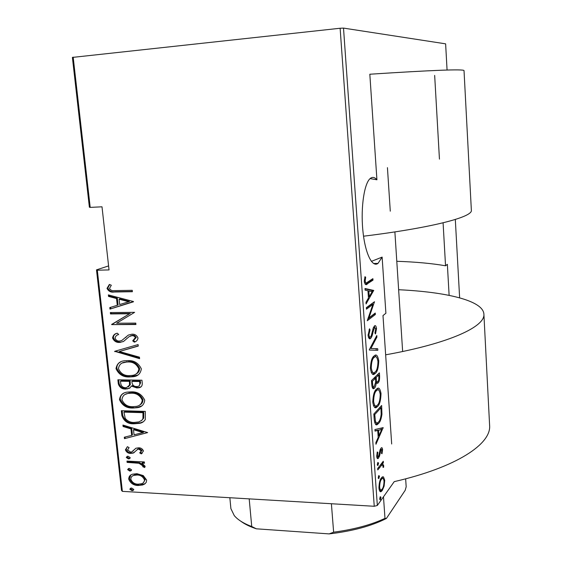 <?xml version="1.0" encoding="UTF-8"?>
<svg xmlns="http://www.w3.org/2000/svg" width="562" height="562" viewBox="0 0 562 562"><rect width="100%" height="100%" fill="white"/><g stroke="black" fill="none" stroke-linecap="round" stroke-linejoin="round"><path stroke-width="0.84" d="M122.375 491.364L121.504 490.408L96.488 269.865L97.317 270.217L122.375 491.364L374.25 506.278L340.122 28.255L343.508 28.1L445.624 43.843L447.071 70.046M108.585 265.917L96.488 269.865M383.481 476.892L384.71 480.271L384.12 486.088L382.272 490.457L381.331 491.42C380.228 492.368 379.427 491.265 378.943 488.111C379.083 482.955 379.905 479.541 381.394 477.862L382.322 476.948L383.481 476.892L382.518 476.85M377.671 468.497L383.284 461.262L383.382 462.659L382.567 463.706L383.698 465.687L383.6 467.31L382.961 467.282L383.003 466.327C382.659 464.978 382.202 464.612 381.626 465.245L377.769 469.916L377.671 468.497M382.582 449.579L382.012 453.745L381.465 453.358L381.893 450.387L381.029 449.628L379.455 456.337L378.135 458.473C377.481 459.006 377.011 458.346 376.716 456.477L377.243 451.996L377.847 452.319L377.418 455.564L378.493 456.632L380.074 449.874L381.338 447.837C381.914 447.352 382.329 447.928 382.582 449.579L381.654 449.544M374.201 419.21L373.835 414.018L381.633 405.49L381.942 414.271C381.24 419.013 380.137 422.048 378.633 423.355L377.587 424.303C375.957 425.877 374.826 424.184 374.201 419.21M371.482 380.565L379.378 372.845L379.596 375.964C379.68 379.743 379.16 382.076 378.029 382.968L376.238 382.778C375.922 385.637 375.325 387.415 374.454 388.117L374.074 388.44C373.02 389.34 372.262 388.216 371.798 385.082L371.482 380.565M369.311 349.69L376.807 335.521L376.912 337.095L370.899 348.503L377.713 348.721L377.826 350.288L369.339 350.063L369.311 349.69M366.459 309.163L366.354 307.667L374.475 301.752L368.918 317.909L375.254 313.048L375.353 314.502L367.274 320.747L372.88 304.456L366.459 309.163M367.478 282.173L372.88 278.668L372.985 280.136L367.499 283.726C366.206 285.489 365.138 284.765 364.288 281.555L364.963 276.715L365.672 277.228L365.159 281.119C365.82 283.044 366.593 283.396 367.478 282.173M459.632 297.846L455.311 219.468M343.508 28.1L377.334 505.47L394.236 481.634C456.822 467.268 491.49 443.868 489.607 425.35L483.889 314.074C483.039 300.558 446.291 291.973 398.634 289.725M391.686 443.994L382.989 315.57L385.897 313.252L382.125 257.108L378.022 263.388C372.1 267.941 364.871 252.823 362.792 229.739C360.635 206.725 364.394 182.608 370.484 178.302C372.62 176.749 374.77 177.241 376.919 179.784L369.824 74.226C432.115 70.187 463.517 68.971 464.022 70.58L471.356 210.258C472.923 216.918 432.585 227.722 363.53 236.202M434.665 75.406L439.442 159.116M443.088 222.812L445.54 265.784L447.359 264.337L449.122 295.359M373.695 290.413L366.087 303.923L365.974 302.286L368.461 298.015L367.955 290.758L365.117 290.154L365.005 288.51L373.695 290.413L372.093 290.442L372.121 290.807L373.716 290.779M368.082 335.395L369.515 328.777L370.028 329.887L368.925 334.734C369.262 336.8 369.768 337.544 370.463 336.968L371.299 335.647L373.273 327.906L374.531 325.911C375.416 325.089 376.083 325.953 376.533 328.503L375.5 333.933L374.924 332.978L375.718 328.981L374.608 327.379L372.964 332.261C372.402 335.31 371.623 337.355 370.639 338.394L370.456 338.528C369.41 339.406 368.623 338.359 368.082 335.395M374.011 356.034L374.538 355.62C376.392 353.962 377.797 355.676 378.76 360.762C378.535 367.653 377.369 371.861 375.261 373.4L374.622 373.92C372.789 375.578 371.391 373.835 370.421 368.7C370.688 361.682 371.882 357.46 374.011 356.034M376.329 389.304L377.067 388.679C378.816 387.106 380.13 388.714 381.015 393.512C380.797 400.404 379.645 404.724 377.566 406.481L376.695 407.239C374.973 408.778 373.667 407.134 372.789 402.308C373.049 395.29 374.229 390.955 376.329 389.304M383.158 427.64L375.964 444.247L375.852 442.687L378.205 437.398L377.72 430.471L375.037 431.096L374.931 429.53L383.158 427.64M377.847 462.463L378.598 463.053L377.861 465.484L377.292 464.718L377.847 462.463M378.767 475.578L379.512 476.14L378.767 478.599L378.219 477.848L378.767 475.578M380.256 496.724L380.994 497.229L380.228 499.751L379.708 499.028L380.256 496.724M73.172 57.134L90.201 207.392L89.386 207.223L72.393 57.415L340.122 28.255M143.268 475.578L146.633 480.089L146.246 482.322L144.82 483.889L142.685 484.971L138.231 485.484C133.728 485.491 130.546 483.369 128.691 479.112C128.831 476.421 130.173 474.771 132.709 474.173L136.931 473.689L143.268 475.578M126.97 461.1L144.343 461.929L144.49 463.25L141.919 463.123L145.122 466.256L144.666 467.528L142.727 466.685L142.952 465.919L138.926 463.257L127.117 462.414L126.97 461.1M143.458 450.984L141.294 453.878L139.699 452.881L141.301 450.843L138.779 449.15L137.767 449.263L133.412 452.993L130.784 453.408C128.248 453.457 126.457 452.269 125.41 449.846L127.391 446.685L129.098 447.661L127.532 449.902L130.546 452.087L131.656 451.967L135.913 448.23L138.547 447.816C140.858 447.745 142.495 448.799 143.458 450.984M121.87 415.515L121.329 410.717L145.312 411.398L145.319 419.47C144.012 421.619 142.123 422.905 139.636 423.334L134.367 423.776C128.164 424.184 123.998 421.43 121.87 415.515L122.635 415.051L122.158 410.738M117.872 379.807L141.947 380.214L142.263 383.193C142.376 386.01 141.097 387.548 138.442 387.815L136.791 387.921L131.466 386.073L129.478 388.279L125.67 389.052C122.087 389.185 119.643 387.499 118.336 383.987L117.872 379.807M114.683 351.313L138.09 344.569L138.259 346.073L119.32 351.51L139.453 357.172L139.615 358.668L114.683 351.313M110.496 313.933L110.342 312.556L134.613 312.339L116.629 323.213L135.779 323.115L135.927 324.506L111.69 324.611L129.541 313.772L110.496 313.933L111.29 313.603L111.178 312.549M115.99 290.589L132.232 290.308L132.386 291.713L114.241 292.001C110.96 292.563 108.55 291.355 107.012 288.376L109.365 284.428L111.318 285.243L109.499 288.439C110.545 290.196 112.063 290.912 114.051 290.596L115.99 290.589M97.317 270.217L109.035 269.922L102.003 206.809L90.201 207.392M133.44 301.52L109.955 309.1L109.787 307.597L117.275 305.285L116.524 298.527L108.536 296.413L108.361 294.902L133.44 301.52M112.569 337.966C113.06 335.31 114.634 333.723 117.289 333.189L118.659 334.531C116.741 334.966 115.533 336.125 115.034 337.994C115.835 340.129 117.31 341.155 119.453 341.085L121.757 340.523L128.305 335.1L131.908 334.207C134.768 334.011 136.805 335.282 138.013 338.029C137.627 340.165 136.397 341.534 134.332 342.146L132.695 340.846L135.428 337.53L134.192 336.083L132.161 335.591L129.134 336.631L123.485 341.492L119.573 342.455C116.292 342.609 113.96 341.113 112.569 337.966L113.362 337.6C113.517 335.556 114.515 334.207 116.355 333.561M127.609 360.614C133.889 360.221 138.47 362.968 141.343 368.855C140.556 373.793 137.669 376.435 132.667 376.772L129.527 376.954C123.282 377.299 118.772 374.531 116.011 368.665C116.917 363.593 119.987 360.944 125.235 360.727L127.609 360.614M131.051 391.854C137.304 391.538 141.863 394.313 144.722 400.165C144.16 404.612 141.68 407.12 137.283 407.696L132.948 408.033C126.724 408.3 122.235 405.511 119.488 399.68C120.17 395.072 122.846 392.543 127.518 392.093L131.051 391.854M147.602 432.571L124.462 438.662L124.3 437.222L131.677 435.381L130.96 428.904L123.099 426.502L122.938 425.055L147.602 432.571M128.087 456.239L130.208 457.651L129.239 458.789L128.382 458.873L126.267 457.468L127.258 456.33L128.087 456.239M129.45 468.406L131.564 469.818L130.644 470.928L129.738 471.033L127.623 469.621L128.565 468.504L129.45 468.406M131.641 488.027L133.749 489.446L132.906 490.521L131.93 490.64L129.822 489.221L130.679 488.146L131.641 488.027M377.334 505.47L374.25 506.278M396.786 261.288C415.803 261.941 432.059 263.438 445.54 265.784M387.436 167.638L390.281 211.172M371.37 261.372L382.125 257.108M376.919 179.784L370.112 178.604M132.351 291.425L115.034 291.699C111.761 292.261 109.358 291.06 107.82 288.081L107.012 288.376M107.82 288.081L109.674 284.555M133.475 301.794L109.955 309.1M110.756 308.777L110.595 307.344M116.524 298.527L117.317 298.218L118.069 304.969L117.275 305.285M117.317 298.218L109.337 296.111L108.536 296.413M109.337 296.111L109.225 295.127M128.74 301.752L129.52 301.443L119.882 298.893L119.095 299.202L119.678 304.548L128.74 301.752L119.095 299.202M135.892 324.162L111.69 324.611M112.484 324.267L111.655 324.302M112.449 323.958L129.541 313.772M130.321 313.441L111.29 313.603M118.638 334.509L118.238 334.699M128.305 335.1L121.757 340.523M135.084 341.766L133.461 340.481L132.695 340.846M133.461 340.481L136.257 337.488L135.491 337.853M136.257 337.488L134.683 335.584L132.934 335.233L132.161 335.591M132.934 335.233L130.546 335.844M123.563 341.45L119.573 342.455M120.352 342.082C117.079 342.244 114.746 340.748 113.362 337.6M138.238 345.918L119.32 351.51M139.552 358.043L115.505 351.271L114.718 351.65M137.732 375.079L129.527 376.954M130.293 376.54C124.054 376.884 119.551 374.123 116.798 368.265L116.011 368.665M116.798 368.265C116.84 365.216 118.146 363.101 120.718 361.928M135.871 374.074C138.231 373.091 139.474 371.229 139.608 368.482C137.353 363.6 133.665 361.296 128.543 361.584L122.439 362.961M129.379 375.599L131.705 375.465C135.8 375.17 138.189 372.978 138.856 368.89C136.594 364 132.899 361.696 127.771 361.977L125.811 362.076C121.582 362.307 119.13 364.499 118.456 368.637C120.612 373.54 124.251 375.866 129.379 375.599M139.608 368.482L138.856 368.89M128.543 361.584L127.771 361.977M141.013 386.846L136.791 387.921M137.542 387.492L132.232 385.644L131.466 386.073M129.97 387.984L125.67 389.052M126.443 388.616C122.86 388.756 120.416 387.07 119.116 383.565L118.336 383.987M119.116 383.565L118.701 379.821M128.305 386.923L130.279 384.682L130.152 380.938L121.244 380.783L120.472 381.198L120.697 383.2C121.132 386.129 122.741 387.632 125.523 387.696L126.513 387.639L129.513 385.111L129.386 381.352L120.472 381.198M139.06 385.89L140.556 382.975L140.359 381.106L132.618 380.98L131.852 381.394L131.958 382.322C132.379 385.125 133.925 386.544 136.594 386.565L137.613 386.501C139.221 386.227 139.952 385.195 139.805 383.396L139.601 381.528L131.852 381.394M140.556 382.975L139.805 383.396M140.359 381.106L139.601 381.528M130.152 380.938L129.386 381.352M130.279 384.682L129.513 385.111M141.673 405.933L138.034 407.239L132.948 408.033M133.7 407.576C127.49 407.843 123.008 405.062 120.261 399.238L119.488 399.68M120.261 399.238C120.247 396.477 121.364 394.51 123.612 393.344M139.713 404.977C141.814 403.987 142.91 402.237 142.994 399.723C140.746 394.868 137.072 392.55 131.972 392.768L129.134 392.957L125.41 394.348M132.801 406.691L136.074 406.438C139.692 405.947 141.75 403.853 142.242 400.172C139.994 395.311 136.313 392.986 131.206 393.21L128.368 393.393C124.588 393.814 122.439 395.908 121.926 399.68C124.069 404.556 127.693 406.888 132.801 406.691M142.994 399.723L142.242 400.172M131.972 392.768L131.206 393.21M143.394 421.732L140.381 422.856L135.119 423.298L134.367 423.776M135.119 423.298C128.923 423.706 124.764 420.959 122.635 415.051M141.301 420.762L143.689 418.128L143.724 412.213L124.687 411.665L123.921 412.122L125.228 418.409C127.722 421.268 130.721 422.617 134.227 422.441L138.969 421.9L141.996 420.144L142.945 418.599L142.98 412.677L123.921 412.122M143.724 412.213L142.98 412.677M143.689 418.128L142.945 418.599M147.602 432.607L124.462 438.662M125.221 438.17L125.094 437.018M130.96 428.904L131.719 428.42L132.435 434.89L131.677 435.381M131.719 428.42L123.865 426.024L123.099 426.502M123.865 426.024L123.788 425.315M142.973 432.571L143.717 432.08L134.241 429.185L133.482 429.67L134.051 434.791L142.973 432.571L133.482 429.67M142.158 453.288L141.294 453.878M142.038 453.365L140.451 452.368M140.5 452.333L142.046 450.338L141.301 450.843M142.046 450.338L139.524 448.638L138.779 449.15M139.524 448.638L137.233 449.467M137.985 448.961L137.423 449.34M134.43 452.34L133.412 452.993M134.156 452.48L130.784 453.408M131.536 452.895C129 452.944 127.216 451.757 126.169 449.34L125.41 449.846M126.169 449.34L127.307 446.734M132.913 451.258L133.756 450.106M134.508 449.6L135.646 448.364M130.068 458.248L128.382 458.873M129.141 458.353L127.026 456.948L126.267 457.468M127.026 456.948L127.174 456.351M144.427 462.681L142.657 462.596L141.919 463.123M145.052 466.846L143.465 466.151L142.727 466.685M143.465 466.151L143.689 465.385L142.952 465.919M143.689 465.385L139.664 462.73L138.926 463.257M139.664 462.73L127.876 461.894L127.117 462.414M127.876 461.894L127.792 461.142M131.438 470.38L129.738 471.033M130.489 470.492L128.382 469.087L127.623 469.621M128.382 469.087L128.515 468.518M145.298 483.51L144.237 484.275M144.968 483.72L138.231 485.484M138.976 484.929C134.473 484.936 131.297 482.821 129.443 478.571L128.691 479.112M129.443 478.571L130.862 475.016M143.436 482.618L145.221 479.421C143.753 476.105 141.28 474.454 137.802 474.454L134.592 474.834L132.632 475.909M138.076 484.177L141.413 483.777C143.317 483.271 144.343 482.006 144.49 479.969C143.015 476.653 140.542 474.995 137.058 475.002L133.847 475.382C131.922 475.866 130.911 477.145 130.805 479.224C132.203 482.519 134.627 484.17 138.076 484.177M145.221 479.421L144.49 479.969M137.802 474.454L137.058 475.002M132.906 490.521L133.651 489.959L131.93 490.64M132.674 490.078L130.574 488.659L129.822 489.221M130.574 488.659L130.672 488.146M371.349 279.658L371.384 280.164L372.985 280.136M371.384 280.164L365.117 284.196M364.815 277.242L365.672 277.228M364.309 279.904L365.202 279.883M364.267 281.133L365.159 281.119M364.471 282.848L365.511 282.412M372.121 290.807L371.679 291.552M368.693 296.673L368.405 297.172M365.033 288.903L372.093 290.442M369.248 296.666L372.163 291.657L368.855 290.947L369.248 296.666L368.37 296.673M367.969 290.961L368.855 290.947M374.046 302.068L374.496 302.061M372.508 303.185L372.058 304.464M368.131 317.916L368.918 317.909M373.737 314.214L375.353 314.502M373.758 314.516L367.681 319.188M366.382 308.046L371.271 304.478L372.88 304.456M369.023 329.887L370.028 329.887M368.054 334.734L368.925 334.734M368.37 337.102L369.684 336.968M374.264 326.136L374.763 327.295M375.662 328.503L376.533 328.503M373.463 327.421L374.552 327.421M372.866 329.353L373.604 329.353M372.22 332.261L372.964 332.261M369.937 337.095L369.058 338.359M369.094 338.394L370.639 338.394M375.971 337.095L376.912 337.095M377.713 348.721L370.899 348.503M376.126 348.714L376.238 350.245M374.959 355.388L376.414 357.172M377.889 360.755L378.76 360.762M374.433 372.494L373.66 373.379L375.261 373.4M373.66 373.379L372.62 374.123M371.173 372.311L372.908 372.43M374.685 357.06L373.133 357.025M375.163 371.953C376.863 370.667 377.797 367.211 377.966 361.577C377.2 357.32 376.062 355.844 374.552 357.144L374.109 357.481C372.395 358.682 371.44 362.139 371.257 367.85C372.016 372.192 373.147 373.695 374.657 372.36L375.163 371.953M370.379 367.843L371.257 367.85M372.824 357.474L374.109 357.481M377.903 374.292L377.952 375.037M378.753 375.957L379.596 375.964M377.214 381.809L376.442 382.94L378.029 382.968M375.549 382.771L376.238 382.778M373.639 386.937L372.845 388.089L374.454 388.117M372.072 386.923L373.421 386.832M375.571 381.76L377.025 381.703M374.594 377.524L374.65 378.289M378.823 377.011L378.69 375.051L376.189 377.502L376.259 378.486C376.449 381.169 376.94 382.251 377.72 381.717L377.917 381.549C378.619 380.945 378.921 379.434 378.823 377.011M377.144 375.03L378.69 375.051M375.395 378.472L376.259 378.486M374.636 377.481L376.189 377.502M375.451 379.266L375.381 378.296L372.416 381.212L372.564 383.368C372.775 386.227 373.301 387.387 374.144 386.846L375.564 382.392L375.451 379.266M373.821 378.275L375.381 378.296M371.679 383.354L372.564 383.368M371.524 381.198L372.416 381.212M377.46 388.468L378.795 390.253M380.144 393.491L381.015 393.512M376.512 405.792L375.971 406.438L377.566 406.481M375.971 406.438L374.77 407.38M373.414 405.567L375.093 405.659M377.137 390.168L375.69 390.056M377.467 405.047C379.146 403.586 380.067 400.039 380.235 394.405C379.533 390.4 378.472 389.002 377.046 390.225L376.428 390.738C374.735 392.121 373.793 395.662 373.611 401.38C374.306 405.483 375.374 406.902 376.8 405.631L377.467 405.047M372.747 401.359L373.611 401.38M375.247 390.716L376.428 390.738M380.172 407.085L380.214 407.738M381.015 408.771L381.858 408.792M381.162 414.25L381.942 414.271M377.439 422.821L377.039 423.305L378.633 423.355M377.039 423.305L375.718 424.415M374.692 422.652L376.203 422.624M380.945 407.759L374.756 414.566L375.43 421.093C376.09 422.891 376.856 423.418 377.713 422.673L378.535 421.929C379.786 420.861 380.664 418.297 381.162 414.243L380.945 407.759L379.589 407.724M373.871 414.545L374.756 414.566M374.383 421.064L375.43 421.093M381.823 427.949L383.186 427.991M381.591 428.005L380.917 429.508M375.009 430.675L377.72 430.471M378.093 435.698L378.957 435.726L381.71 429.53L376.997 430.443M376.983 430.218L378.57 430.267L378.957 435.726M381.71 429.53L378.57 430.267M380.179 449.593L381.029 449.628M379.863 450.64L380.551 450.668M378.704 456.302L379.455 456.337M377.657 456.822L377.025 457.946L378.619 458.009M377.158 452.291L377.847 452.319M376.695 455.529L377.418 455.564M380.804 448.378L381.001 449.438M377.552 463.011L378.598 463.053M377.411 465.273L378.043 465.301M382.237 462.61L383.382 462.659M381.422 463.657L382.567 463.706M381.345 463.755L382.055 465.048M382.877 465.645L383.698 465.687M382.961 467.282L383.6 467.31M381.127 465.224L380.376 465.006M380.242 465.181L381.626 465.245M378.493 476.091L379.512 476.14M378.324 478.374L378.971 478.403M382.188 477.04L382.891 478.466M383.916 480.229L384.71 480.271M383.488 486.06L384.12 486.088M380.987 489.938L380.699 490.373L382.272 490.457M380.699 490.373L379.856 491.258M379.188 489.832L380.425 489.72M381.865 478.831L381.064 478.353M382.174 489.066C383.305 487.718 383.923 485.09 384.036 481.177C383.649 478.761 383.031 477.89 382.181 478.585L381.493 479.274C380.348 480.573 379.736 483.201 379.638 487.156C380.01 489.628 380.622 490.5 381.472 489.776L382.174 489.066M378.9 487.121L379.638 487.156M380.579 479.224L381.493 479.274M380.01 497.173L380.994 497.229M379.793 499.492L380.453 499.534M373.337 356.926L374.004 356.814M385.644 354.819C449.783 343.34 485.491 326.522 483.889 314.074M405.652 478.817L406.178 486.776L405.209 490.275L386.382 518.473C371.475 526.032 352.388 531.174 329.128 533.9L256.335 528.814C249.823 526.636 244.618 524.086 240.726 521.157M383.481 496.801L384.984 518.368L386.382 518.473M249.191 498.873L251.741 526.524L256.335 528.814M329.128 533.9L333.631 532.193C354.025 529.453 371.138 524.845 384.984 518.368M331.397 503.742L333.631 532.193M229.851 497.728L230.891 508.631L234.249 515.572C237.719 519.78 243.55 523.433 251.741 526.524M116.699 291.692L115.905 291.994M126.071 337.319L125.291 337.685M130.251 381.837L129.485 382.258M143.844 413.316L143.099 413.78M133.679 462.168L132.934 462.695M365.876 283.754L367.499 283.726M374.011 416.477L374.889 416.505M379.434 453.113L380.095 453.134M378.528 467.394L379.68 467.451M114.241 292.001L115.034 291.699M131.747 335.612L132.513 335.254M120.324 342.42L121.111 342.054M132.667 376.772L133.426 376.357M125.811 362.076L126.583 361.675M138.442 387.815L139.2 387.387M127.356 388.946L128.122 388.518M137.283 407.696L138.034 407.239M128.368 393.393L129.134 392.957M139.636 423.334L140.381 422.856M137.767 449.263L138.512 448.75M132.78 453.211L133.531 452.698M129.239 458.789L129.998 458.269M130.644 470.928L131.396 470.394M142.685 484.971L143.422 484.416M133.847 475.382L134.592 474.834M374.608 327.379L373.477 327.386M370.456 338.528L369.248 338.528M374.622 373.92L373.02 373.899M374.552 357.144L373.056 357.13M377.685 383.263L376.582 383.242M374.074 388.44L372.859 388.419M376.695 407.239L375.1 407.197M377.046 390.225L375.592 390.197M377.587 424.303L375.992 424.254M381.219 449.445L380.249 449.41M378.135 458.473L377.362 458.437M377.847 456.829L376.744 456.787M381.331 491.42L379.947 491.343M382.181 478.585L380.959 478.522M373.575 263.501L378.022 263.388M402.645 351.51L394.882 231.902"/></g></svg>
